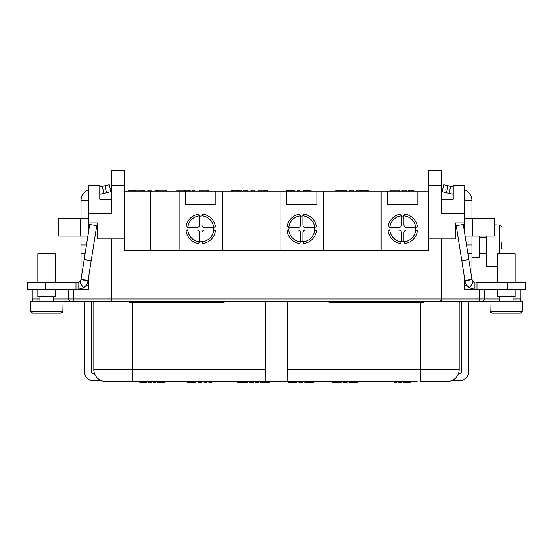 <?xml version="1.0" encoding="UTF-8"?>
<svg xmlns="http://www.w3.org/2000/svg" width="553" height="553" viewBox="0 0 553 553"><rect width="100%" height="100%" fill="white"/><g stroke="black" fill="none" stroke-linecap="round" stroke-linejoin="round"><path stroke-width="0.83" d="M222.417 250.212L222.417 191.11L215.905 191.11L215.905 204.472L185.614 204.472L185.614 191.11L179.103 191.11L179.103 250.212M198.658 214.129A14.848 14.848 0 0 0 186.057 226.73A2.101 2.101 0 0 1 188.013 228.831A2.101 2.101 0 0 1 186.057 230.926A14.848 14.848 0 0 0 198.658 243.534A2.101 2.101 0 0 1 200.76 241.578A2.101 2.101 0 0 1 202.861 243.534A14.848 14.848 0 0 0 215.463 230.926A2.101 2.101 0 0 1 213.506 228.831A2.101 2.101 0 0 1 215.463 226.73A14.848 14.848 0 0 0 202.861 214.129A2.101 2.101 0 0 1 200.76 216.085A2.101 2.101 0 0 1 198.658 214.129L198.859 214.882M323.401 250.212L323.401 191.11L316.897 191.11L316.897 204.472L286.599 204.472L286.599 191.11L280.088 191.11L280.088 250.212M316.447 226.73A2.101 2.101 0 0 0 314.491 228.831A2.101 2.101 0 0 0 316.447 230.926A14.848 14.848 0 0 1 303.846 243.534A2.101 2.101 0 0 0 301.744 241.578A2.101 2.101 0 0 0 299.65 243.534A14.848 14.848 0 0 1 287.042 230.926A2.101 2.101 0 0 0 288.998 228.831A2.101 2.101 0 0 0 287.042 226.73A14.848 14.848 0 0 1 299.65 214.129A2.101 2.101 0 0 0 301.744 216.085A2.101 2.101 0 0 0 303.846 214.129A14.848 14.848 0 0 1 316.447 226.73L315.77 226.896M428.575 191.11L417.881 191.11L417.881 204.472L387.584 204.472L387.584 191.11L381.079 191.11L381.079 250.212M417.432 226.73A2.101 2.101 0 0 0 415.483 228.831A2.101 2.101 0 0 0 417.432 230.926A14.848 14.848 0 0 1 404.831 243.534A2.101 2.101 0 0 0 402.736 241.578A2.101 2.101 0 0 0 400.635 243.534A14.848 14.848 0 0 1 388.033 230.926A2.101 2.101 0 0 0 389.989 228.831A2.101 2.101 0 0 0 388.033 226.73A14.848 14.848 0 0 1 400.635 214.129A2.101 2.101 0 0 0 402.736 216.085A2.101 2.101 0 0 0 404.831 214.129A14.848 14.848 0 0 1 417.432 226.73L416.762 226.896M312.563 236.117A11.101 11.101 0 0 1 312.556 236.193A13.078 13.078 0 0 0 314.781 229.896L314.844 229.993M314.927 230.103L315.251 230.449M315.791 230.774L316.447 230.926M314.92 227.56L314.781 227.767A13.078 13.078 0 0 0 307.226 216.956L307.205 216.956A13.072 13.072 0 0 0 302.795 215.801L302.954 215.705M288.576 230.096L288.714 229.896A13.078 13.078 0 0 0 290.463 235.44A11.101 11.101 0 0 1 290.456 235.364M300.21 215.421L300.694 215.801A13.072 13.072 0 0 0 296.29 216.956L296.27 216.956A13.078 13.078 0 0 0 288.714 227.767L288.652 227.663M303.666 214.847L303.846 214.129M303.279 242.242L302.795 241.855A13.072 13.072 0 0 0 312.258 236.594L312.556 236.193M303.846 243.534L303.645 242.774M310.662 238.384L311.498 237.534M291.424 236.843L292.198 237.755M209.995 238.08L210.804 237.196M190.716 237.196L191.525 238.08M199.571 215.711L199.709 215.801A13.072 13.072 0 0 0 195.306 216.956L195.285 216.956A13.078 13.078 0 0 0 187.723 227.767L187.661 227.663M206.151 216.956L206.214 216.956A13.072 13.072 0 0 0 201.81 215.801L201.969 215.705M202.681 214.847L202.861 214.129M202.861 243.534L202.661 242.774M201.949 241.944L201.81 241.855A13.072 13.072 0 0 0 211.529 236.235L211.813 235.82A13.078 13.078 0 0 0 213.797 229.896L213.859 229.993M187.591 230.096L187.723 229.896A13.078 13.078 0 0 0 189.707 235.82L189.99 236.235A13.072 13.072 0 0 0 199.709 241.855L199.55 241.958M198.845 242.815L198.658 243.534M187.585 227.553L187.253 227.207M186.72 226.889L186.057 226.73M186.057 230.926L186.734 230.767M213.928 227.56L213.797 227.767A13.078 13.078 0 0 0 206.241 216.956M215.463 226.73L214.785 226.896M213.935 230.103L214.267 230.449M214.806 230.774L215.463 230.926M213.762 229.841A13.044 13.044 0 0 1 201.769 241.834M199.751 241.834A13.044 13.044 0 0 1 187.757 229.841M187.757 227.822A13.044 13.044 0 0 1 199.751 215.829M201.769 215.829A13.044 13.044 0 0 1 213.762 227.822M187.771 230.013L196.612 230.013A2.965 2.965 0 0 1 199.578 232.979L199.578 241.82M199.578 215.843L199.578 224.677A2.965 2.965 0 0 1 196.612 227.642L187.771 227.642M213.748 230.013L204.907 230.013A2.965 2.965 0 0 0 201.949 232.979L201.949 241.82M201.949 215.843L201.949 224.677A2.965 2.965 0 0 0 204.907 227.642L213.748 227.642M179.103 191.11L124.425 191.11M387.584 191.11L417.881 191.11M381.079 191.11L323.401 191.11M286.599 191.11L316.897 191.11M280.088 191.11L222.417 191.11M185.614 191.11L215.905 191.11M63.07 301.302L70.964 301.302A2.378 2.378 176.9 0 1 68.586 298.924L111.36 298.924L111.36 238.931L124.425 238.931L124.425 250.212L428.575 250.212L428.575 238.931L455.603 238.931L455.603 222.887L464.216 222.887L464.216 213.382L441.64 213.382L441.64 185.227L428.575 185.227L428.575 170.614L441.64 170.614L441.64 185.227M428.575 185.227L428.575 238.931M124.425 238.931L124.425 170.614L111.36 170.614L111.36 213.382L88.784 213.382L88.784 230.477M484.414 289.419L484.414 298.924A2.378 2.378 0 0 1 482.036 301.302L439.269 301.302C440.755 301.122 441.55 300.327 441.64 298.924L441.64 238.931M507.564 282.306L507.564 289.419L525.35 289.419L525.35 282.306L477.018 282.306L477.018 289.419L464.216 289.419L464.216 275.954M464.216 230.477L464.216 222.887M441.64 199.128L453.225 199.128L453.225 185.227L464.216 185.227L464.216 213.382M451.331 380.782L450.26 381.121A11.883 11.883 0 0 1 447.287 381.494L439.863 381.494M371.25 381.494L388.33 381.494M417.142 381.494L105.713 381.494A11.883 11.883 0 0 1 93.83 369.618L94.19 372.501M287.726 301.302L287.726 369.618L420.557 369.618L420.557 381.494L447.287 381.494A11.883 11.883 0 0 0 459.17 369.618L458.81 372.508A11.883 11.883 0 0 1 458.458 373.669L459.626 373.669A1.777 1.777 0 0 0 461.409 371.886L461.409 301.302M119.434 381.494L105.713 381.494A11.883 11.883 0 0 1 93.83 369.618L93.83 301.302M131.255 381.494L129.831 381.494M169.273 381.494L186.354 381.494M215.165 381.494L232.246 381.494M316.15 381.494L332.235 381.494L332.235 382.386L341.132 382.386L341.132 381.494L341.63 381.494M359.298 381.494L361.413 381.494M362.851 381.494L363.494 381.494M357.929 381.494L357.929 382.386L349.033 382.386L349.033 381.494L346.316 381.494L346.316 382.386L343.109 382.386L343.109 381.494L342.321 381.494M342.203 381.494L341.18 381.494M208.896 381.494L206.919 381.494L208.896 381.494L208.896 382.386L211.861 382.386L211.861 381.494L208.896 381.494M203.953 381.494L201.976 381.494L203.953 381.494L203.953 382.386L206.919 382.386L206.919 381.494L203.953 381.494M198.022 381.494L196.045 381.494L198.022 381.494L198.022 382.386L201.976 382.386L201.976 381.494L198.022 381.494M304.827 381.494L302.85 381.494L304.827 381.494L304.827 382.386L313.724 382.386L313.724 381.494L304.827 381.494M298.903 381.494L296.926 381.494L298.903 381.494L298.903 382.386L302.85 382.386L302.85 381.494L298.903 381.494M403.185 381.494L401.602 381.494L403.185 381.494L403.185 382.386L410.298 382.386L410.298 381.494L403.185 381.494M398.437 381.494L396.86 381.494L398.437 381.494L398.437 382.386L401.602 382.386L401.602 381.494L398.437 381.494M196.045 381.494L187.156 381.494L187.156 382.386L196.045 382.386L196.045 381.494M296.926 381.494L288.03 381.494L288.03 382.386L296.926 382.386L296.926 381.494M396.86 381.494L394.489 381.494L394.489 382.386L396.86 382.386L396.86 381.494M290.463 235.44L290.733 235.861A13.072 13.072 0 0 0 300.694 241.855L300.542 241.958M299.65 214.129L299.844 214.882M288.569 227.553L288.237 227.207M287.705 226.889L287.042 226.73M287.042 230.926L287.719 230.767M299.83 242.815L299.65 243.534M314.754 229.841A13.044 13.044 0 0 1 314.733 230.013A13.044 13.044 0 0 1 302.754 241.834M300.735 241.834A13.044 13.044 0 0 1 288.742 229.841M288.742 227.822A13.044 13.044 0 0 1 300.735 215.829M302.754 215.829A13.044 13.044 0 0 1 314.733 227.642A13.044 13.044 0 0 1 314.754 227.822M288.756 230.013L297.597 230.013A2.965 2.965 0 0 1 300.562 232.979L300.562 241.82M300.562 215.843L300.562 224.677A2.965 2.965 0 0 1 297.597 227.642L288.756 227.642M314.733 230.013L305.899 230.013A2.965 2.965 0 0 0 302.933 232.979L302.933 241.82M302.933 215.843L302.933 224.677A2.965 2.965 0 0 0 305.899 227.642L314.733 227.642M401.54 215.711L401.685 215.801A13.072 13.072 0 0 0 397.275 216.956L397.337 216.956M408.128 216.956L408.19 216.956A13.072 13.072 0 0 0 403.78 215.801L403.939 215.705M415.904 227.56L415.766 227.767A13.078 13.078 0 0 0 408.211 216.956M404.651 214.847L404.831 214.129M403.925 241.944L403.78 241.855A13.072 13.072 0 0 0 412.973 236.947L413.285 236.553A13.078 13.078 0 0 0 415.766 229.896L415.828 229.993M404.831 243.534L404.637 242.774M415.911 230.103L416.243 230.449M416.775 230.774L417.432 230.926M411.321 238.675L412.185 237.852M392.139 236.484L392.886 237.417M400.635 214.129L400.835 214.882M389.561 230.096L389.699 229.896A13.078 13.078 0 0 0 391.227 235.053L391.483 235.481A13.072 13.072 0 0 0 401.685 241.855L401.526 241.958M400.814 242.815L400.635 243.534M401.685 215.801A13.072 13.072 0 0 0 389.699 227.767L389.637 227.663M389.554 227.553L389.229 227.207M388.69 226.889L388.033 226.73M388.033 230.926L388.711 230.767M415.738 229.841A13.044 13.044 0 0 1 403.738 241.834M401.727 241.834A13.044 13.044 0 0 1 389.747 230.013A13.044 13.044 0 0 1 389.727 229.841M389.727 227.822A13.044 13.044 0 0 1 389.747 227.642A13.044 13.044 0 0 1 401.727 215.829M403.738 215.829A13.044 13.044 0 0 1 415.738 227.822M389.747 230.013L398.582 230.013A2.965 2.965 0 0 1 401.547 232.979L401.547 241.82M401.547 215.843L401.547 224.677A2.965 2.965 0 0 1 398.582 227.642L389.747 227.642M415.725 230.013L406.884 230.013A2.965 2.965 0 0 0 403.918 232.979L403.918 241.82M403.918 215.843L403.918 224.677A2.965 2.965 0 0 0 406.884 227.642L415.725 227.642M146.932 381.494L146.932 382.386L139.819 382.386L139.819 381.494M140.013 381.494L140.013 382.386M140.414 381.494L140.414 382.386M141.001 381.494L141.001 382.386M141.99 381.494L141.99 382.386M142.978 381.494L142.978 382.386M143.773 381.494L143.773 382.386M144.762 381.494L144.762 382.386M145.743 381.494L145.743 382.386M146.338 381.494L146.338 382.386M146.538 381.494L146.538 382.386M151.674 381.494L151.674 382.386L148.515 382.386L148.515 381.494M155.628 381.494L155.628 382.386L153.257 382.386L153.257 381.494M164.324 381.494L164.324 382.386L157.211 382.386L157.211 381.494M247.523 381.494L247.523 382.386L237.638 382.386L237.638 381.494M253.447 381.494L253.447 382.386L249.493 382.386L249.493 381.494M258.389 381.494L258.389 382.386L255.424 382.386L255.424 381.494M269.256 381.494L269.256 382.386L260.366 382.386L260.366 381.494M347.056 381.494L347.056 382.386L346.316 382.386M151.08 381.494L151.08 382.386M154.439 381.494L154.439 382.386M157.405 381.494L157.405 382.386M157.605 381.494L157.605 382.386M158.393 381.494L158.393 382.386M159.181 381.494L159.181 382.386M160.57 381.494L160.57 382.386M161.358 381.494L161.358 382.386M162.541 381.494L162.541 382.386M163.335 381.494L163.335 382.386M164.123 381.494L164.123 382.386M243.569 381.494L243.569 382.386M245.048 381.494L245.048 382.386M252.707 381.494L252.707 382.386M256.903 381.494L256.903 382.386M260.608 381.494L260.608 382.386M260.857 381.494L260.857 382.386M261.355 381.494L261.355 382.386M262.094 381.494L262.094 382.386M263.332 381.494L263.332 382.386M264.811 381.494L264.811 382.386M266.29 381.494L266.29 382.386M267.528 381.494L267.528 382.386M268.267 381.494L268.267 382.386M268.765 381.494L268.765 382.386M269.007 381.494L269.007 382.386M332.484 381.494L332.484 382.386M332.733 381.494L332.733 382.386M333.722 381.494L333.722 382.386M334.71 381.494L334.71 382.386M336.438 381.494L336.438 382.386M337.427 381.494L337.427 382.386M338.906 381.494L338.906 382.386M339.895 381.494L339.895 382.386M340.883 381.494L340.883 382.386M349.282 381.494L349.282 382.386M349.773 381.494L349.773 382.386M350.519 381.494L350.519 382.386M351.749 381.494L351.749 382.386M352.987 381.494L352.987 382.386M353.975 381.494L353.975 382.386M355.213 381.494L355.213 382.386M356.443 381.494L356.443 382.386M357.19 381.494L357.19 382.386M357.68 381.494L357.68 382.386M195.555 381.494L195.555 382.386M201.237 381.494L201.237 382.386M205.433 381.494L205.433 382.386M210.375 381.494L210.375 382.386M288.279 381.494L288.279 382.386M288.528 381.494L288.528 382.386M289.516 381.494L289.516 382.386M290.498 381.494L290.498 382.386M292.233 381.494L292.233 382.386M292.724 381.494L292.724 382.386M294.452 381.494L294.452 382.386M295.44 381.494L295.44 382.386M296.429 381.494L296.429 382.386M296.678 381.494L296.678 382.386M302.111 381.494L302.111 382.386M305.325 381.494L305.325 382.386M306.065 381.494L306.065 382.386M307.302 381.494L307.302 382.386M308.533 381.494L308.533 382.386M309.77 381.494L309.77 382.386M311.007 381.494L311.007 382.386M312.238 381.494L312.238 382.386M312.977 381.494L312.977 382.386M313.475 381.494L313.475 382.386M395.671 381.494L395.671 382.386M401.008 381.494L401.008 382.386M450.813 380.962A11.883 11.883 0 0 0 451.352 380.782L459.626 380.782A8.889 8.889 0 0 0 468.522 371.886L468.522 301.302M439.269 301.302L70.964 301.302L73.342 301.302L73.342 289.419M479.658 301.302L479.658 298.924L484.414 298.924A2.378 2.378 0 0 1 482.036 301.302L489.93 301.302M479.658 289.419L479.658 298.924L111.36 298.924L111.36 301.302M53.586 298.924L68.586 298.924L68.586 289.419M84.167 259.613L91.197 260.726L96.761 225.589L89.731 224.477L80.973 279.804L79.625 281.85L78.042 282.306L78.042 289.419L27.65 289.419L27.65 282.306L27.65 289.419M34.092 301.281A2.378 2.378 0 0 1 32.053 298.924L32.053 289.419L32.053 298.924A2.378 2.378 0 0 0 34.092 301.281M124.425 185.227L111.36 185.227M88.784 222.887L97.397 222.887L97.397 238.931L111.36 238.931M81.733 289.419A9.484 9.484 0 0 1 81.505 288.811A10.078 10.078 0 0 1 78.042 289.419L83.607 287.747A10.078 10.078 0 0 0 87.996 280.917C87.464 283.896 85.936 286.219 83.413 287.871L78.042 289.419L88.784 289.419L88.784 275.954M84.478 301.302L84.478 371.886A8.889 8.889 0 0 0 93.374 380.782L101.648 380.782M91.591 301.302L91.591 371.886A1.777 1.777 0 0 0 93.374 373.669L94.542 373.669M88.121 280.136L88.121 285.783A2.371 2.371 0 0 0 88.784 287.422M88.784 189.624A11.855 11.855 0 0 0 81.008 200.753L81.008 218.311M81.008 236.096L81.008 244.958L86.489 244.958M81.056 279.272L88.079 280.385L87.996 280.917L80.973 279.804A2.965 2.965 0 0 0 81.008 279.341L81.008 244.958M88.784 198.333A4.742 4.742 0 0 0 88.121 200.753L88.121 234.659M101.669 380.782L102.74 381.121M132.444 302.491L132.444 369.618L265.274 369.618L265.212 381.494M265.274 369.618L265.274 301.302M287.788 381.494L287.726 369.618M459.17 301.302L459.17 369.618L420.557 369.618L420.557 302.491M79.68 281.816L78.042 282.306L27.65 282.306M75.982 282.306L75.982 289.419M80.254 281.311A2.965 2.965 0 0 0 80.717 280.62M88.121 218.311L58.818 218.311L58.818 236.096L87.892 236.096M79.625 281.85L83.413 287.871M78.581 282.258A2.965 2.965 0 0 1 78.042 282.306M44.102 313.136L32.489 313.136L30.685 311.36L32.489 313.136L61.044 313.136L62.855 311.36L63.07 301.281L30.463 301.281L30.685 311.36L31.217 312.618M62.323 312.618L61.044 313.136L32.489 313.136L61.044 313.136L62.855 311.36L30.685 311.36M106.529 192.734L104.925 185.801L109.259 184.799L110.863 191.732L99.775 194.29M104.925 185.801L99.775 186.99M102.326 186.402L103.929 193.329M110.863 191.732L109.259 184.799M91.197 260.726L88.079 280.385M37.874 289.419L37.874 296.532L55.659 296.532L55.659 289.419M37.874 282.306L37.874 253.848L55.659 253.848L55.659 282.306M88.784 228.354L88.121 228.354M111.36 199.128L99.775 199.128L99.775 185.227L88.784 185.227L88.784 213.382M471.267 289.419A9.484 9.484 0 0 0 471.495 288.811A10.078 10.078 0 0 0 473.098 289.247L474.958 289.419L469.393 287.747A10.078 10.078 0 0 1 465.004 280.917L461.803 260.726L468.833 259.613L471.944 279.272L464.921 280.385M464.216 287.422A2.371 2.371 0 0 0 464.879 285.783L464.879 280.136M471.992 236.096L471.992 279.341A2.965 2.965 0 0 0 472.027 279.804L465.004 280.917C465.529 283.896 467.064 286.219 469.587 287.871L474.958 289.419L474.958 282.306L473.32 281.816M471.992 218.311L471.992 200.753A11.855 11.855 0 0 0 464.216 189.624M465.108 236.096L494.182 236.096L494.182 218.311L464.879 218.311L464.879 228.354L464.216 228.354M464.879 234.659L464.879 200.753A4.742 4.742 0 0 0 464.216 198.333M477.018 282.306L473.375 281.85A2.965 2.965 0 0 1 473.375 281.85L471.944 279.272M471.992 244.958L466.511 244.958M472.138 280.253A2.965 2.965 0 0 0 472.283 280.613M472.746 281.318A2.965 2.965 0 0 0 473.181 281.719M507.564 289.419L477.018 289.419M520.947 298.924L520.947 289.419L520.947 298.924A2.378 2.378 0 0 1 518.908 301.281A2.378 2.378 0 0 0 520.947 298.924L515.009 298.924L515.009 296.532M440.748 300.784L441.418 299.926M461.803 260.726L456.239 225.589L463.269 224.477L468.833 259.613M497.341 282.306L497.341 253.848L515.126 253.848L515.126 282.306M497.341 289.419L497.341 296.532L515.126 296.532L515.126 289.419M490.677 312.618L490.145 311.36L489.93 301.281L522.537 301.281L522.315 311.36L520.511 313.136L491.956 313.136L490.145 311.36L491.956 313.136L503.562 313.136M521.783 312.618L520.511 313.136L522.315 311.36L490.145 311.36M520.511 313.136L506.396 313.136L520.511 313.136M446.471 192.734L442.137 191.732L443.741 184.799L450.674 186.402L449.071 193.329L446.471 192.734L448.075 185.801M453.225 194.29L449.071 193.329M453.225 186.99L450.674 186.402M442.137 191.732L443.741 184.799M471.992 257.408L479.638 257.408L479.638 236.096M497.341 266.124L486.751 266.297L486.751 236.096M494.182 224.801L499.794 224.974L501.571 226.765L499.794 224.974L499.794 253.848M501.571 248.221L501.571 242.885M329.07 301.302L329.07 302.491L423.522 302.491L423.522 301.302M223.93 301.302L223.93 302.491L129.478 302.491L129.478 301.302M408.232 191.11L408.232 190.218L413.782 190.218L413.782 191.11M412.531 191.11L412.531 190.218M411.84 191.11L411.84 190.218M409.738 191.11L409.738 190.218M402.052 191.11L402.052 190.218L406.517 190.218L406.517 191.11M390.28 191.11L390.28 190.218L399.681 190.218L399.681 191.11M303.12 190.218L303.12 191.11L303.127 190.218L311.069 190.218L311.069 191.11M297.279 191.11L297.279 190.218L299.691 190.218L299.691 191.11M286.143 191.11L286.143 190.218L294.86 190.218L294.86 191.11M199.177 191.11L199.177 190.218L208.446 190.218L208.446 191.11M192.057 191.11L192.057 190.218L194.283 190.218L194.283 191.11M176.787 191.11L176.787 190.218L190.204 190.218L190.204 191.11M356.139 191.11L356.139 190.218L368.084 190.218L368.084 191.11M349.641 191.11L349.641 190.218L353.885 190.218L353.885 191.11M335.816 191.11L335.816 190.218L346.51 190.218L346.51 191.11M258.216 191.11L258.216 190.218L267.742 190.218L267.742 191.11M250.979 191.11L250.979 190.218L254.65 190.218L254.65 191.11M243.451 191.11L243.451 190.218L247.122 190.218L247.122 191.11M231.589 191.11L231.589 190.218L241.827 190.218L241.827 191.11M155.275 191.11L155.275 190.218L166.667 190.218L166.667 191.11M147.858 191.11L147.858 190.218L151.937 190.218L151.937 191.11M128.275 191.11L128.275 190.218L144.651 190.218L144.651 191.11M402.826 191.11L402.826 190.218M390.743 191.11L390.743 190.218M310.102 191.11L310.102 190.218M309.998 191.11L309.998 190.218M309.721 191.11L309.721 190.218M309.341 191.11L309.341 190.218M308.38 191.11L308.38 190.218M307.516 191.11L307.516 190.218M306.106 191.11L306.106 190.218M305.719 191.11L305.719 190.218M304.406 191.11L304.406 190.218M303.721 191.11L303.721 190.218M297.929 191.11L297.929 190.218M294.714 191.11L294.714 190.218M294.106 191.11L294.106 190.218M293.297 191.11L293.297 190.218M292.385 191.11L292.385 190.218M291.383 191.11L291.383 190.218M290.173 191.11L290.173 190.218M289.233 191.11L289.233 190.218M288.369 191.11L288.369 190.218M287.491 191.11L287.491 190.218M286.793 191.11L286.793 190.218M286.274 191.11L286.274 190.218M208.211 191.11L208.211 190.218M207.534 191.11L207.534 190.218M192.907 191.11L192.907 190.218M188.462 191.11L188.462 190.218M189.762 191.11L189.762 190.218M184.612 191.11L184.612 190.218M185.725 191.11L185.725 190.218M367.524 191.11L367.524 190.218M366.763 191.11L366.763 190.218M365.201 191.11L365.201 190.218M364.247 191.11L364.247 190.218M362.727 191.11L362.727 190.218M361.586 191.11L361.586 190.218M360.245 191.11L360.245 190.218M359.623 191.11L359.623 190.218M359.429 191.11L359.429 190.218M359.277 191.11L359.277 190.218M356.623 191.11L356.623 190.218M350.395 191.11L350.395 190.218M344.153 191.11L344.153 190.218M343.842 191.11L343.842 190.218M342.853 191.11L342.853 190.218M341.844 191.11L341.844 190.218M340.358 191.11L340.358 190.218M339.079 191.11L339.079 190.218M338.139 191.11L338.139 190.218M337.074 191.11L337.074 190.218M336.21 191.11L336.21 190.218M346.461 191.11L346.461 190.218M346.15 191.11L346.15 190.218M345.162 191.11L345.162 190.218M265.454 191.11L265.454 190.218M264.127 191.11L264.127 190.218M261.099 191.11L261.099 190.218M258.887 191.11L258.887 190.218M251.746 191.11L251.746 190.218M247.073 191.11L247.073 190.218M246.693 191.11L246.693 190.218M244.91 191.11L244.91 190.218M239.919 191.11L239.919 190.218M241.094 191.11L241.094 190.218M239.048 191.11L239.048 190.218M238.447 191.11L238.447 190.218M237.5 191.11L237.5 190.218M236.477 191.11L236.477 190.218M235.025 191.11L235.025 190.218M233.629 191.11L233.629 190.218M232.495 191.11L232.495 190.218M231.831 191.11L231.831 190.218M241.723 191.11L241.723 190.218M241.537 191.11L241.537 190.218M158.835 191.11L158.835 190.218M158.379 191.11L158.379 190.218M157.612 191.11L157.612 190.218M156.561 191.11L156.561 190.218M155.642 191.11L155.642 190.218M148.584 191.11L148.584 190.218M140.206 191.11L140.206 190.218M144.036 191.11L144.036 190.218M143.524 191.11L143.524 190.218M141.637 191.11L141.637 190.218M135.72 191.11L135.72 190.218M134.932 191.11L134.932 190.218M133.543 191.11L133.543 190.218M132.444 191.11L132.444 190.218M130.888 191.11L130.888 190.218M130.079 191.11L130.079 190.218M129.015 191.11L129.015 190.218M128.503 191.11L128.503 190.218M300.694 215.801A13.072 13.072 0 0 0 296.29 216.956M290.733 235.861A13.072 13.072 0 0 0 300.694 241.855M206.214 216.956A13.072 13.072 0 0 0 201.81 215.801M199.709 215.801A13.072 13.072 0 0 0 195.306 216.956M201.81 241.855A13.072 13.072 0 0 0 211.529 236.235M189.99 236.235A13.072 13.072 0 0 0 199.709 241.855M150.264 250.212L150.264 191.11M391.483 235.481A13.072 13.072 0 0 0 401.685 241.855M37.991 296.532L37.991 298.924L39.954 298.924M32.053 298.924L37.991 298.924L37.991 301.281M88.121 285.783L85.798 285.783M93.83 369.618L132.444 369.618L132.444 381.494M81.008 253.848L85.079 253.848M88.121 200.753L81.008 200.753M80.413 218.311L80.413 236.096M45.436 282.306L45.436 289.419M464.879 285.783L467.202 285.783M464.879 200.753L471.992 200.753M471.992 253.848L467.921 253.848M515.009 301.281L515.009 298.924L513.046 298.924M484.414 298.924L499.414 298.924M473.375 281.85L469.587 287.871M472.587 218.311L472.587 236.096M55.659 274.212L55.659 268.882M55.659 268.288L55.659 265.917M55.659 265.322L55.659 262.952M55.659 262.357L55.659 259.986M55.659 259.392L55.659 257.021M53.586 301.281L53.586 296.532M39.954 301.281L39.954 296.532M513.046 301.281L513.046 296.532M499.414 301.281L499.414 296.532M515.126 274.212L515.126 268.882M515.126 268.288L515.126 265.917M515.126 265.322L515.126 262.952M515.126 262.357L515.126 259.986M515.126 259.392L515.126 257.021M486.751 253.848L479.638 253.848M486.751 237.251L479.638 237.251"/></g></svg>
